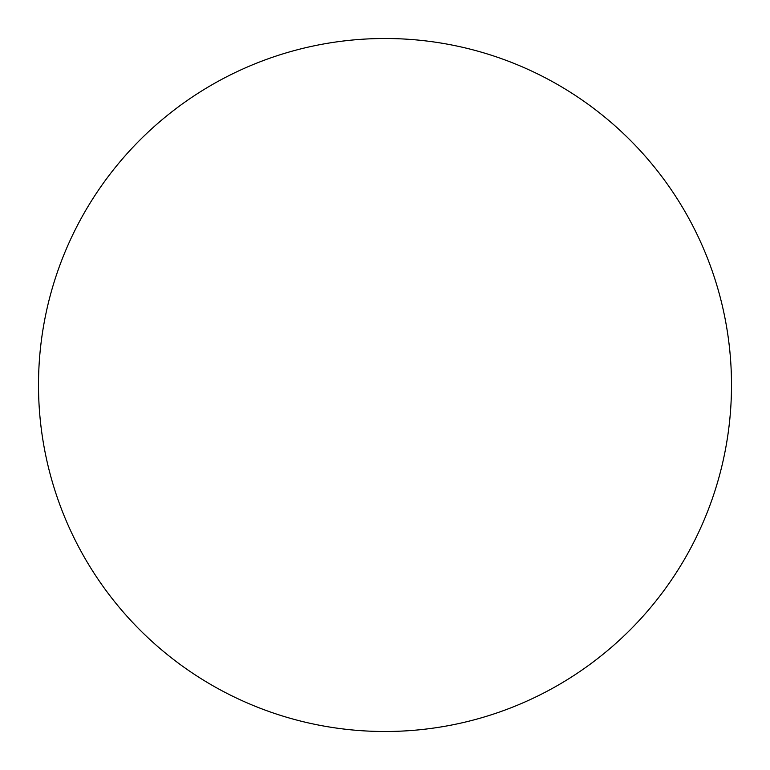 <?xml version="1.0" encoding="UTF-8"?>
<svg xmlns="http://www.w3.org/2000/svg" width="770" height="770" viewBox="0 0 770 770"><rect width="100%" height="100%" fill="white"/><g stroke="black" fill="none" stroke-linecap="round" stroke-linejoin="round"><path stroke-width="1.16" d="M385 38.5A346.5 346.5 0 0 1 731.5 385A346.5 346.5 0 0 1 385 731.5A346.5 346.5 0 0 1 38.5 385A346.5 346.5 0 0 1 385 38.5M38.5 385A346.5 346.5 0 0 0 385 731.5A346.5 346.5 0 0 0 731.5 385A346.5 346.5 0 0 0 385 38.5A346.5 346.5 0 0 0 38.5 385"/></g></svg>
